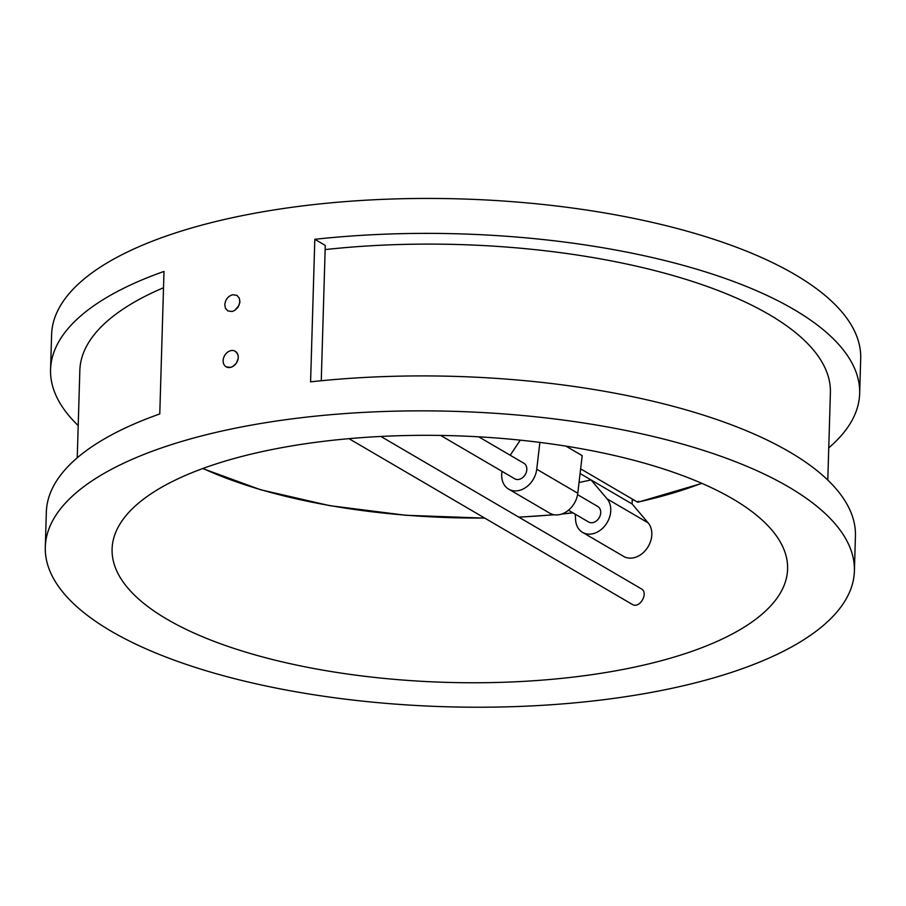 <?xml version="1.0" encoding="UTF-8"?>
<svg xmlns="http://www.w3.org/2000/svg" width="906" height="906" viewBox="0 0 906 906"><rect width="100%" height="100%" fill="white"/><g stroke="black" fill="none" stroke-linecap="round" stroke-linejoin="round"><path stroke-width="1.36" d="M701.64 483.26A328.889 120.079 1.7 0 1 637.564 502.151L638.436 501.233L637.564 502.151L580.644 468.844M565.944 446.137L582.196 455.639L577.779 493.226A21.019 16.274 -59.7 0 1 549.716 513.158L508.662 489.138A21.019 16.274 -59.7 0 0 536.737 469.217L539.874 442.411M632.252 499.036L632.116 503.974L591.063 479.954L607.099 498.866A21.019 16.274 120.3 0 1 605.684 524.767A21.019 16.274 120.3 0 1 582.558 532.377A21.019 16.274 120.3 0 1 575.604 519.897L575.253 514.178M580.089 473.532L591.063 479.954L579.036 482.513M236.908 295.356L239.331 298.153L239.852 302.547L237.995 307.293L234.688 310.464L232.095 311.505L227.802 310.905L225.39 308.108L224.801 304.733C225.401 299.546 227.995 296.205 232.593 294.733L236.896 295.345L239.286 298.131L239.886 301.404L238.991 305.39L234.677 310.452L232.095 311.505L227.791 310.894M523.736 463.159A9.015 6.976 120.3 0 1 523.838 463.215A9.015 6.976 120.3 0 1 526.397 472.003A9.015 6.976 120.3 0 1 519.036 479.376A9.015 6.976 120.3 0 1 514.733 478.776L440.656 435.435M597.62 506.386A9.015 6.976 120.3 0 1 597.722 506.443A9.015 6.976 120.3 0 1 600.282 515.231A9.015 6.976 120.3 0 1 592.92 522.603A9.015 6.976 120.3 0 1 588.617 522.003L568.47 510.214M380.882 436.454L641.199 588.753C649.07 592.671 639.738 609.376 632.094 604.302L348.969 438.663M235.232 351.245A9.015 6.976 120.3 0 1 237.791 360.022A9.015 6.976 120.3 0 1 230.43 367.406A9.015 6.976 120.3 0 1 226.126 366.794A9.015 6.976 120.3 0 1 223.567 358.017A9.015 6.976 120.3 0 1 230.928 350.633A9.015 6.976 120.3 0 1 235.232 351.245L237.666 354.053L238.21 356.069L238.199 358.448L236.341 363.193L233.023 366.364L230.566 367.383L226.307 366.896M632.116 503.974L648.152 522.887A21.019 16.274 120.3 0 1 646.737 548.787A21.019 16.274 120.3 0 1 623.611 556.386L582.558 532.377M502.049 471.346A21.019 16.274 -59.7 0 0 508.662 489.138M520.282 440.157L510.203 455.254M163.51 287.734A375.446 137.078 -178.3 0 0 79.841 370.418L77.248 457.802M828.752 447.858A404.722 147.769 -178.3 0 0 859.658 393.566L860.7 358.629A404.722 147.769 -178.3 0 0 794.856 274.495A404.722 147.769 -178.3 0 0 342.83 201.8A404.722 147.769 -178.3 0 0 51.608 334.62L50.566 369.557A404.722 147.769 -178.3 0 0 78.199 425.582M50.566 369.557A404.722 147.769 -178.3 0 1 163.997 271.426L159.773 413.963A404.722 147.769 -178.3 0 0 46.342 512.094L45.3 547.031A404.722 147.769 -178.3 0 0 445.469 706.737A404.722 147.769 -178.3 0 0 854.392 571.052A404.722 147.769 -178.3 0 0 788.548 486.907A404.722 147.769 -178.3 0 0 309.546 416.783A404.722 147.769 -178.3 0 0 45.3 547.031M854.392 571.052L855.434 536.114A404.722 147.769 -178.3 0 0 789.59 451.969A404.722 147.769 -178.3 0 0 310.588 381.845L314.812 239.309L325.277 245.424L321.256 380.747M827.801 480.078L830.394 392.694A375.446 137.078 -178.3 0 0 325.152 249.58M732.626 498.821A337.893 123.363 -178.3 0 0 355.231 438.13A337.893 123.363 -178.3 0 0 112.095 549.013A337.893 123.363 -178.3 0 0 446.182 682.354A337.893 123.363 -178.3 0 0 787.597 569.07A337.893 123.363 -178.3 0 0 732.626 498.821M859.658 393.566A404.722 147.769 -178.3 0 0 793.826 309.433A404.722 147.769 -178.3 0 0 314.812 239.309M632.218 500.237A337.893 123.363 -178.3 0 0 633.77 499.919M572.83 512.762A328.889 120.079 1.7 0 1 562.026 513.928M553.894 514.699A328.889 120.079 1.7 0 1 518.719 517.1M484.619 518.028A328.889 120.079 1.7 0 1 202.989 468.459M648.152 522.887L607.099 498.866M536.737 469.217L577.779 493.226M637.926 502.218L701.923 483.385M202.706 468.561L260.6 489.761L329.614 505.639L405.797 515.276L484.801 518.13M518.889 517.201L554.347 514.778M561.55 514.087L573 512.864M478.708 436.817L523.838 463.215M597.722 506.454L577.575 494.653"/></g></svg>
